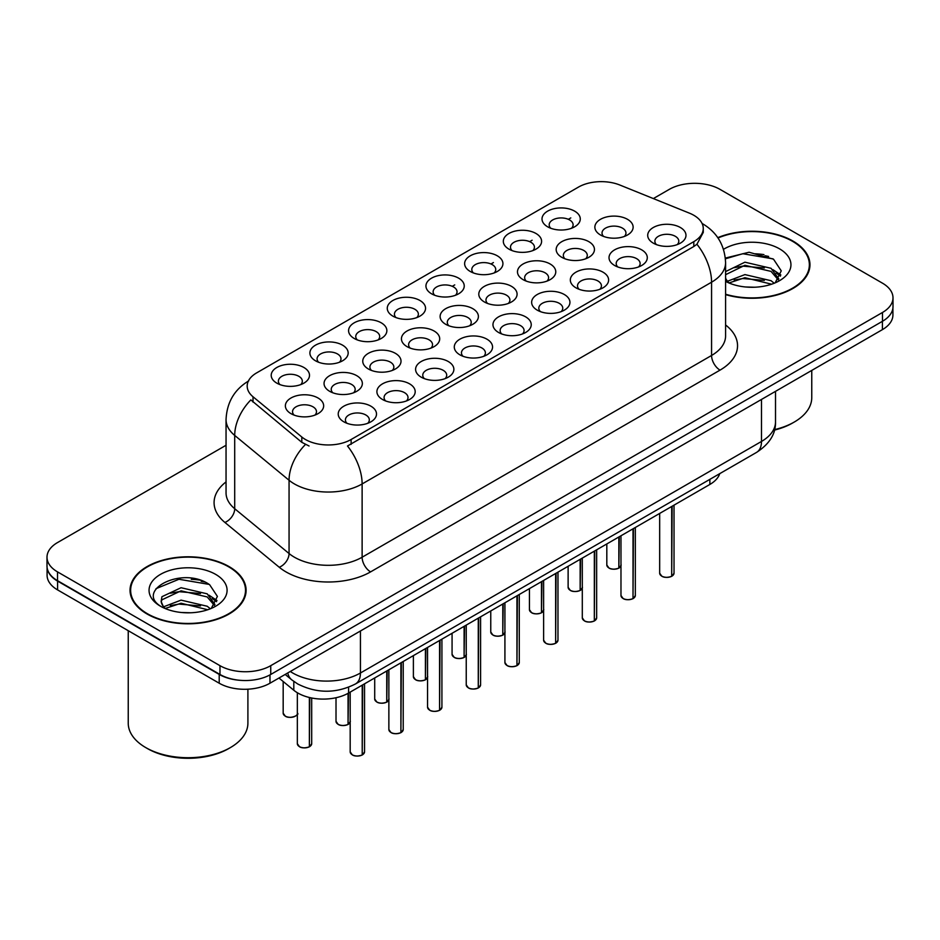 <?xml version="1.0" encoding="UTF-8"?>
<svg xmlns="http://www.w3.org/2000/svg" width="940" height="940" viewBox="0 0 940 940"><rect width="100%" height="100%" fill="white"/><g stroke="black" fill="none" stroke-linecap="round" stroke-linejoin="round"><path stroke-width="1.41" d="M547.609 226.787L547.609 226.787A19.141 11.057 180 0 1 547.609 211.159A19.141 11.057 180 0 1 574.681 211.159A19.141 11.057 180 0 1 574.681 226.787A19.141 11.057 180 0 1 547.609 226.787M571.543 228.256A11.962 6.909 0 0 0 573.106 224.836A11.962 6.909 0 0 0 569.605 219.948A11.962 6.909 0 0 0 556.562 218.456A11.962 6.909 0 0 0 549.183 224.836A11.962 6.909 0 0 0 550.746 228.256M431.554 293.797L431.554 293.797A19.141 11.057 180 0 1 431.554 278.158A19.141 11.057 180 0 1 458.626 278.158A19.141 11.057 180 0 1 458.626 293.797A19.141 11.057 180 0 1 431.554 293.797M455.489 295.254A11.962 6.909 0 0 0 457.052 291.835A11.962 6.909 0 0 0 453.55 286.959A11.962 6.909 0 0 0 440.507 285.454A11.962 6.909 0 0 0 433.129 291.835A11.962 6.909 0 0 0 434.691 295.254M392.873 316.122A19.141 11.057 180 0 1 392.861 316.122A19.141 11.057 180 0 1 392.873 300.495A19.141 11.057 180 0 1 419.945 300.495A19.141 11.057 180 0 1 419.945 316.122A19.141 11.057 180 0 1 392.873 316.122M416.808 317.591A11.962 6.909 0 0 0 418.37 314.171A11.962 6.909 0 0 0 414.869 309.284A11.962 6.909 0 0 0 401.827 307.791A11.962 6.909 0 0 0 394.436 314.171A11.962 6.909 0 0 0 396.01 317.591M354.18 338.459L354.18 338.459A19.141 11.057 180 0 1 354.18 322.831A19.141 11.057 180 0 1 381.264 322.831A19.141 11.057 180 0 1 381.264 338.459A19.141 11.057 180 0 1 354.18 338.459M378.115 339.928A11.962 6.909 0 0 0 379.69 336.508A11.962 6.909 0 0 0 376.176 331.62A11.962 6.909 0 0 0 363.146 330.128A11.962 6.909 0 0 0 355.755 336.508A11.962 6.909 0 0 0 357.318 339.928M470.235 271.46L470.235 271.46A19.141 11.057 180 0 1 470.235 255.821A19.141 11.057 180 0 1 497.319 255.821A19.141 11.057 180 0 1 497.319 271.46A19.141 11.057 180 0 1 470.235 271.46M494.17 272.929A11.962 6.909 0 0 0 495.744 269.51A11.962 6.909 0 0 0 492.231 264.622A11.962 6.909 0 0 0 479.2 263.118A11.962 6.909 0 0 0 471.81 269.51A11.962 6.909 0 0 0 473.372 272.929M508.916 249.124L508.916 249.124A19.141 11.057 180 0 1 508.916 233.496A19.141 11.057 180 0 1 536 233.496A19.141 11.057 180 0 1 536 249.124A19.141 11.057 180 0 1 508.916 249.124M532.863 250.592A11.962 6.909 0 0 0 534.425 247.173A11.962 6.909 0 0 0 530.924 242.285A11.962 6.909 0 0 0 517.881 240.793A11.962 6.909 0 0 0 510.49 247.173A11.962 6.909 0 0 0 512.065 250.592M315.499 360.796L315.499 360.796A19.141 11.057 180 0 1 315.499 345.168A19.141 11.057 180 0 1 342.571 345.168A19.141 11.057 180 0 1 342.571 360.796A19.141 11.057 180 0 1 315.499 360.796M339.434 362.264A11.962 6.909 0 0 0 340.997 358.845A11.962 6.909 0 0 0 337.495 353.957A11.962 6.909 0 0 0 324.453 352.465A11.962 6.909 0 0 0 317.074 358.845A11.962 6.909 0 0 0 318.637 362.264M276.818 383.132L276.818 383.132A19.141 11.057 180 0 1 276.818 367.493A19.141 11.057 180 0 1 303.89 367.493A19.141 11.057 180 0 1 303.89 383.132A19.141 11.057 180 0 1 276.818 383.132M300.753 384.601A11.962 6.909 0 0 0 302.316 381.182A11.962 6.909 0 0 0 298.814 376.294A11.962 6.909 0 0 0 285.772 374.79A11.962 6.909 0 0 0 278.381 381.182A11.962 6.909 0 0 0 279.955 384.601M600.46 234.965L600.46 234.965A19.141 11.057 180 0 1 600.46 219.337A19.141 11.057 180 0 1 627.532 219.337A19.141 11.057 180 0 1 627.532 234.965A19.141 11.057 180 0 1 600.46 234.965M624.395 236.434A11.962 6.909 0 0 0 625.958 233.014A11.962 6.909 0 0 0 622.456 228.126A11.962 6.909 0 0 0 609.414 226.634A11.962 6.909 0 0 0 602.023 233.014A11.962 6.909 0 0 0 603.598 236.434M561.768 257.301L561.768 257.301A19.141 11.057 180 0 1 561.768 241.674A19.141 11.057 180 0 1 588.851 241.674A19.141 11.057 180 0 1 588.851 257.301A19.141 11.057 180 0 1 561.768 257.301M585.702 258.77A11.962 6.909 0 0 0 587.277 255.351A11.962 6.909 0 0 0 583.775 250.463A11.962 6.909 0 0 0 570.733 248.959A11.962 6.909 0 0 0 563.342 255.351A11.962 6.909 0 0 0 564.917 258.77M445.713 324.3L445.713 324.3A19.141 11.057 180 0 1 445.713 308.673A19.141 11.057 180 0 1 472.797 308.673A19.141 11.057 180 0 1 472.797 324.3A19.141 11.057 180 0 1 445.713 324.3M469.647 325.769A11.962 6.909 0 0 0 471.222 322.349A11.962 6.909 0 0 0 467.721 317.462A11.962 6.909 0 0 0 454.678 315.969A11.962 6.909 0 0 0 447.287 322.349A11.962 6.909 0 0 0 448.862 325.769M523.087 279.638L523.087 279.638A19.141 11.057 180 0 1 523.087 263.999A19.141 11.057 180 0 1 550.159 263.999A19.141 11.057 180 0 1 550.159 279.638A19.141 11.057 180 0 1 523.087 279.638M547.021 281.107A11.962 6.909 0 0 0 548.584 277.676A11.962 6.909 0 0 0 545.082 272.8A11.962 6.909 0 0 0 532.04 271.296A11.962 6.909 0 0 0 524.661 277.676A11.962 6.909 0 0 0 526.224 281.107M484.406 301.975L484.406 301.975A19.141 11.057 180 0 1 484.406 286.336A19.141 11.057 180 0 1 511.478 286.336A19.141 11.057 180 0 1 511.478 301.975A19.141 11.057 180 0 1 484.406 301.975M508.34 303.432A11.962 6.909 0 0 0 509.903 300.013A11.962 6.909 0 0 0 506.402 295.137A11.962 6.909 0 0 0 493.359 293.632A11.962 6.909 0 0 0 485.968 300.013A11.962 6.909 0 0 0 487.543 303.432M329.658 391.31L329.658 391.31A19.141 11.057 180 0 1 329.658 375.671A19.141 11.057 180 0 1 356.742 375.671A19.141 11.057 180 0 1 356.742 391.31A19.141 11.057 180 0 1 329.658 391.31M353.593 392.779A11.962 6.909 0 0 0 355.167 389.36A11.962 6.909 0 0 0 351.666 384.472A11.962 6.909 0 0 0 338.623 382.968A11.962 6.909 0 0 0 331.232 389.36A11.962 6.909 0 0 0 332.807 392.779M368.351 368.974L368.351 368.974A19.141 11.057 180 0 1 368.351 353.346A19.141 11.057 180 0 1 395.423 353.346A19.141 11.057 180 0 1 395.423 368.974A19.141 11.057 180 0 1 368.351 368.974M392.286 370.442A11.962 6.909 0 0 0 393.848 367.023A11.962 6.909 0 0 0 390.347 362.135A11.962 6.909 0 0 0 377.304 360.643A11.962 6.909 0 0 0 369.913 367.023A11.962 6.909 0 0 0 371.488 370.442M407.032 346.637L407.032 346.637A19.141 11.057 180 0 1 407.032 331.009A19.141 11.057 180 0 1 434.104 331.009A19.141 11.057 180 0 1 434.104 346.637A19.141 11.057 180 0 1 407.032 346.637M430.966 348.106A11.962 6.909 0 0 0 432.541 344.686A11.962 6.909 0 0 0 429.028 339.798A11.962 6.909 0 0 0 415.985 338.306A11.962 6.909 0 0 0 408.606 344.686A11.962 6.909 0 0 0 410.169 348.106M290.977 413.647L290.977 413.647A19.141 11.057 180 0 1 290.977 398.008A19.141 11.057 180 0 1 318.049 398.008A19.141 11.057 180 0 1 318.049 413.647A19.141 11.057 180 0 1 290.977 413.647M314.912 415.104A11.962 6.909 0 0 0 316.486 411.685A11.962 6.909 0 0 0 312.973 406.809A11.962 6.909 0 0 0 299.93 405.305A11.962 6.909 0 0 0 292.551 411.685A11.962 6.909 0 0 0 294.114 415.104M382.51 399.488L382.51 399.488A19.141 11.057 180 0 1 382.51 383.849A19.141 11.057 180 0 1 409.582 383.849A19.141 11.057 180 0 1 409.582 399.488A19.141 11.057 180 0 1 382.51 399.488M406.444 400.957A11.962 6.909 0 0 0 408.019 397.526A11.962 6.909 0 0 0 404.505 392.65A11.962 6.909 0 0 0 391.475 391.146A11.962 6.909 0 0 0 384.084 397.526A11.962 6.909 0 0 0 385.647 400.957M421.19 377.152L421.19 377.152A19.141 11.057 180 0 1 421.19 361.524A19.141 11.057 180 0 1 448.274 361.524A19.141 11.057 180 0 1 448.274 377.152A19.141 11.057 180 0 1 421.19 377.152M445.125 378.62A11.962 6.909 0 0 0 446.7 375.201A11.962 6.909 0 0 0 443.198 370.313A11.962 6.909 0 0 0 430.156 368.809A11.962 6.909 0 0 0 422.765 375.201A11.962 6.909 0 0 0 424.339 378.62M459.883 354.815L459.883 354.815A19.141 11.057 180 0 1 459.883 339.187A19.141 11.057 180 0 1 486.955 339.187A19.141 11.057 180 0 1 486.955 354.815A19.141 11.057 180 0 1 459.883 354.815M483.818 356.284A11.962 6.909 0 0 0 485.381 352.864A11.962 6.909 0 0 0 481.879 347.976A11.962 6.909 0 0 0 468.837 346.484A11.962 6.909 0 0 0 461.458 352.864A11.962 6.909 0 0 0 463.021 356.284M498.564 332.478L498.564 332.478A19.141 11.057 180 0 1 498.564 316.851A19.141 11.057 180 0 1 525.636 316.851A19.141 11.057 180 0 1 525.636 332.478A19.141 11.057 180 0 1 498.564 332.478M522.499 333.947A11.962 6.909 0 0 0 524.073 330.528A11.962 6.909 0 0 0 520.56 325.639A11.962 6.909 0 0 0 507.53 324.147A11.962 6.909 0 0 0 500.139 330.528A11.962 6.909 0 0 0 501.702 333.947M537.245 310.153L537.245 310.153A19.141 11.057 180 0 1 537.245 294.514A19.141 11.057 180 0 1 564.329 294.514A19.141 11.057 180 0 1 564.329 310.153A19.141 11.057 180 0 1 537.245 310.153M561.18 311.61A11.962 6.909 0 0 0 562.755 308.191A11.962 6.909 0 0 0 559.253 303.315A11.962 6.909 0 0 0 546.211 301.811A11.962 6.909 0 0 0 538.82 308.191A11.962 6.909 0 0 0 540.394 311.61M575.938 287.816L575.938 287.816A19.141 11.057 180 0 1 575.938 272.177A19.141 11.057 180 0 1 603.01 272.177A19.141 11.057 180 0 1 603.01 287.816A19.141 11.057 180 0 1 575.938 287.816M599.873 289.273A11.962 6.909 0 0 0 601.436 285.854A11.962 6.909 0 0 0 597.934 280.978A11.962 6.909 0 0 0 584.891 279.474A11.962 6.909 0 0 0 577.513 285.854A11.962 6.909 0 0 0 579.075 289.273M614.619 265.48L614.619 265.48A19.141 11.057 180 0 1 614.619 249.852A19.141 11.057 180 0 1 641.691 249.852A19.141 11.057 180 0 1 641.691 265.48A19.141 11.057 180 0 1 614.619 265.48M638.554 266.948A11.962 6.909 0 0 0 640.128 263.529A11.962 6.909 0 0 0 636.615 258.641A11.962 6.909 0 0 0 623.584 257.137A11.962 6.909 0 0 0 616.193 263.529A11.962 6.909 0 0 0 617.756 266.948M653.3 243.143L653.3 243.143A19.141 11.057 180 0 1 653.3 227.515A19.141 11.057 180 0 1 680.384 227.515A19.141 11.057 180 0 1 680.384 243.143A19.141 11.057 180 0 1 653.3 243.143M677.235 244.612A11.962 6.909 0 0 0 678.809 241.192A11.962 6.909 0 0 0 675.308 236.304A11.962 6.909 0 0 0 662.265 234.812A11.962 6.909 0 0 0 654.875 241.192A11.962 6.909 0 0 0 656.449 244.612M343.829 421.825L343.829 421.825A19.141 11.057 180 0 1 343.829 406.186A19.141 11.057 180 0 1 370.901 406.186A19.141 11.057 180 0 1 370.901 421.825A19.141 11.057 180 0 1 343.829 421.825M367.763 423.282A11.962 6.909 0 0 0 369.326 419.863A11.962 6.909 0 0 0 365.825 414.987A11.962 6.909 0 0 0 352.782 413.483A11.962 6.909 0 0 0 345.403 419.863A11.962 6.909 0 0 0 346.966 423.282M689.49 213.18A32.312 18.647 180 0 1 693.802 215.272A32.312 18.647 180 0 1 703.261 228.455A32.312 18.647 180 0 1 693.802 241.65L351.125 439.497A32.312 18.647 180 0 1 301.811 437.006L253.025 396.774A32.312 18.647 180 0 1 247.185 386.082A32.312 18.647 180 0 1 256.644 372.886L578.441 187.107A32.312 18.647 180 0 1 619.812 185.016L689.49 213.18M719.746 473.643A35.896 20.727 180 0 1 709.865 484.453L348.599 693.027A35.896 20.727 180 0 1 293.809 690.254L278.969 678.022M725.586 294.62A58.033 33.511 0 0 0 809.963 264.763A58.033 33.511 0 0 0 792.961 241.063A58.033 33.511 0 0 0 717.796 237.655M229.113 566.609A58.033 33.511 0 0 0 165.863 559.347A58.033 33.511 0 0 0 130.037 590.297A58.033 33.511 0 0 0 147.04 613.985A58.033 33.511 0 0 0 210.278 621.258A58.033 33.511 0 0 0 246.104 590.297A58.033 33.511 0 0 0 229.113 566.609M130.637 593.316A58.033 33.511 0 0 0 130.437 594.209M703.261 228.455L703.261 232.415L696.928 244.247L693.802 246.515L347.483 445.995A41.877 24.181 60 0 1 362.123 483.947A47.87 27.636 180 0 1 294.432 483.947A47.87 27.636 180 0 1 289.062 480.258L234.706 435.431A47.87 27.636 180 0 1 226.047 419.581L226.047 492.865A47.87 27.636 0 0 0 234.706 508.716L289.062 553.531A47.87 27.636 0 0 0 294.432 557.22A47.87 27.636 0 0 0 362.123 557.22L711.568 355.473A47.87 27.636 0 0 0 725.586 335.933L725.586 262.659A47.87 27.636 180 0 1 711.568 282.2A41.877 24.181 -120 0 0 696.928 244.247M226.047 445.266L57.516 542.568A35.896 20.727 0 0 0 47 557.22L47 566.021A35.896 20.727 0 0 0 57.516 580.673L219.972 674.462A35.896 20.727 0 0 0 270.743 674.462L882.484 321.28A35.896 20.727 0 0 0 893 306.628L893 297.827A35.896 20.727 0 0 0 882.484 283.175L720.028 189.387A35.896 20.727 0 0 0 669.257 189.387L653.347 198.575M309.06 445.995L301.811 442.329L250.851 399.899A41.877 28.012 129.5 0 0 234.706 435.431L234.706 508.716A11.962 8.002 -50.5 0 1 224.907 522.452A59.831 34.545 180 0 1 226.047 481.903M47 557.22A35.896 20.727 0 0 0 57.516 571.884L219.972 665.673A35.896 20.727 0 0 0 270.743 665.673L882.484 312.48A35.896 20.727 0 0 0 893 297.827M245.716 594.209A58.033 33.511 0 0 0 245.505 593.316M809.563 268.664A58.033 33.511 0 0 0 809.364 267.771M204.767 581.989A47.87 27.636 0 0 0 201.184 581.308M768.626 256.444A47.87 27.636 0 0 0 765.043 255.762M47.082 567.443L47.082 575.256A35.896 20.727 0 0 0 57.599 589.909L219.208 683.216A35.896 20.727 0 0 0 269.98 683.216L882.402 329.635A35.896 20.727 0 0 0 892.918 314.971L892.918 308.05M47.258 568.524A35.896 20.727 0 0 0 57.599 581.108L219.208 674.415A35.896 20.727 0 0 0 241.004 680.384M362.217 754.914L362.17 755.02C357.905 756.394 354.627 756.359 352.336 754.902L350.185 751.859A7.179 4.148 0 0 0 352.288 754.785A7.179 4.148 0 0 0 362.217 754.914L362.217 685.166M362.17 755.02L362.053 755.008A6.944 4.007 180 0 1 352.453 754.891M362.217 754.62L362.652 684.908M309.366 746.736L309.319 746.842C305.054 748.216 301.775 748.181 299.484 746.724L297.334 743.681A7.179 4.148 0 0 0 299.437 746.618A7.179 4.148 0 0 0 309.366 746.736L309.366 697.492M309.319 746.842L309.201 746.83A6.944 4.007 180 0 1 299.613 746.712M309.366 746.442L309.812 697.598M400.898 732.577L400.851 732.695C396.586 734.058 393.308 734.023 391.017 732.566L388.866 729.522A7.179 4.148 0 0 0 390.97 732.46A7.179 4.148 0 0 0 400.898 732.577L400.898 662.829M400.851 732.695L400.734 732.671A6.944 4.007 180 0 1 391.146 732.554M400.898 732.284L401.345 662.571M439.579 710.252L439.532 710.358C435.267 711.733 432.001 711.686 429.709 710.229L427.559 707.186A7.179 4.148 0 0 0 429.662 710.123A7.179 4.148 0 0 0 439.579 710.252L439.579 640.493M439.532 710.358L439.427 710.334A6.944 4.007 180 0 1 429.827 710.217M439.579 709.947L440.026 640.234M478.272 687.916L478.213 688.021C473.96 689.396 470.681 689.349 468.39 687.892L466.24 684.861A7.179 4.148 0 0 0 468.343 687.786A7.179 4.148 0 0 0 478.272 687.916L478.272 618.156M478.213 688.021L478.108 688.01A6.944 4.007 180 0 1 468.508 687.88M478.272 687.622L478.707 617.897M516.953 665.579L516.906 665.684C512.641 667.059 509.363 667.024 507.071 665.567L504.921 662.524A7.179 4.148 0 0 0 507.024 665.45A7.179 4.148 0 0 0 516.953 665.579L516.953 595.819M516.906 665.684L516.788 665.673A6.944 4.007 180 0 1 507.201 665.555M516.953 665.285L517.399 595.572M348.047 724.399L348 724.517C343.735 725.891 340.456 725.845 338.177 724.388L336.015 721.344A7.179 4.148 0 0 0 338.118 724.282A7.179 4.148 0 0 0 348.047 724.399L348.047 693.332M348 724.517L347.894 724.493A6.944 4.007 180 0 1 338.294 724.376M348.047 724.106L348.493 693.086M386.74 702.074L386.681 702.18C382.427 703.555 379.149 703.508 376.858 702.051L374.707 699.008A7.179 4.148 0 0 0 376.811 701.945A7.179 4.148 0 0 0 386.74 702.074L386.74 671.007M386.681 702.18L386.575 702.168A6.944 4.007 180 0 1 376.975 702.039M386.74 701.769L387.174 670.749M425.421 679.738L425.373 679.843C421.108 681.218 417.83 681.171 415.539 679.714L413.389 676.683A7.179 4.148 0 0 0 415.492 679.608A7.179 4.148 0 0 0 425.421 679.738L425.421 648.67M425.373 679.843L425.256 679.832A6.944 4.007 180 0 1 415.656 679.702M425.421 679.444L425.867 648.412M464.102 657.401L464.055 657.507C459.789 658.881 456.511 658.846 454.231 657.389L452.07 654.346A7.179 4.148 0 0 0 454.173 657.272A7.179 4.148 0 0 0 464.102 657.401L464.102 626.334M464.055 657.507L463.949 657.495A6.944 4.007 180 0 1 454.349 657.377M464.102 657.107L464.548 626.075M725.586 294.22A57.434 33.158 0 0 0 809.364 264.763A57.434 33.158 0 0 0 792.538 241.31A57.434 33.158 0 0 0 718.031 237.984M774.572 429.603A59.831 34.545 0 0 0 794.241 422.06A59.831 34.545 0 0 0 811.761 397.632L811.761 370.419M774.443 430.097A57.434 33.158 0 0 0 792.538 423.035L794.241 422.06M745.397 286.97L754.514 287.229M727.501 281.236L744.927 274.598L771.059 280.708L774.219 283.245M729.111 282.916L744.927 277.7L771.623 284.197M725.586 278.076A27.049 15.616 0 0 0 729.346 283.128M725.586 271.589L744.927 262.19L771.059 268.3L778.825 279.027M725.586 274.692L744.927 265.291L771.059 271.401L778.214 279.838M723.518 249.323A39.022 22.525 0 0 1 779.519 248.83A39.022 22.525 0 0 1 779.519 280.684A39.022 22.525 0 0 1 725.586 281.377L725.727 281.448M775.148 282.858L781.258 270.861L773.526 259.205L749.074 252.237L725.351 258.065M727.783 282.447L725.586 280.038M725.422 258.794L742.8 253.718L772.997 258.853M734.199 267.688L742.8 266.126L764.361 267.982M776.158 273.011L780.411 276.149M734.199 280.096L742.8 278.534L764.361 280.39M772.915 269.674L780.823 274.962M147.463 613.75A57.434 33.158 0 0 0 210.055 620.929A57.434 33.158 0 0 0 245.505 590.297A57.434 33.158 0 0 0 228.69 566.844A57.434 33.158 0 0 0 166.086 559.664A57.434 33.158 0 0 0 130.637 590.297A57.434 33.158 0 0 0 147.463 613.75M230.382 747.594L228.69 748.581A57.434 33.158 0 0 1 147.463 748.581L145.77 747.594A59.831 34.545 0 0 0 230.382 747.594A59.831 34.545 0 0 0 247.901 723.177L247.901 689.196M181.537 612.504L190.655 612.774M163.642 606.782L181.067 600.131L207.2 606.241L210.36 608.779M165.252 608.45L181.067 603.233L207.775 609.743M163.924 607.992L161.128 601.436A27.049 15.616 0 0 0 165.487 608.673M161.128 601.436L161.939 596.7L181.067 587.723L207.2 593.833L214.966 604.573M161.187 601.823L161.939 599.802L181.067 590.825L207.2 596.935L214.355 605.372M211.288 608.403L217.399 596.407L209.667 584.751C182.29 565.069 133.644 591.002 161.739 606.899L161.868 606.993M215.66 574.375A39.022 22.525 0 0 0 160.482 574.375A39.022 22.525 0 0 0 160.482 606.23A39.022 22.525 0 0 0 215.66 606.23A39.022 22.525 0 0 0 215.66 574.375M128.239 630.693L128.239 723.177A59.831 34.545 0 0 0 145.759 747.594A59.831 34.545 0 0 0 145.77 747.594L147.463 748.581M156.028 588.663L178.941 579.263L209.138 584.398M170.34 593.234L178.941 591.671L200.502 593.516M212.299 598.557L216.553 601.682M170.34 605.642L178.941 604.079L200.502 605.924M209.056 595.208L216.964 600.495M555.634 643.242L555.587 643.348C551.322 644.723 548.055 644.687 545.764 643.23L543.614 640.187A7.179 4.148 0 0 0 545.717 643.113A7.179 4.148 0 0 0 555.634 643.242L555.634 573.494M555.587 643.348L555.481 643.336A6.944 4.007 180 0 1 545.881 643.218M555.634 642.948L556.081 573.236M594.327 620.905L594.268 621.023C590.014 622.386 586.736 622.351 584.445 620.894L582.295 617.85A7.179 4.148 0 0 0 584.398 620.788A7.179 4.148 0 0 0 594.327 620.905L594.327 551.157M594.268 621.023L594.162 620.999A6.944 4.007 180 0 1 584.562 620.882M594.327 620.611L594.762 550.899M633.008 598.569L632.961 598.686C628.695 600.061 625.417 600.014 623.126 598.557L620.976 595.514A7.179 4.148 0 0 0 623.079 598.451A7.179 4.148 0 0 0 633.008 598.569L633.008 528.821M632.961 598.686L632.843 598.663A6.944 4.007 180 0 1 623.255 598.545M633.008 598.275L633.454 528.562M671.689 576.244L671.642 576.349C667.377 577.724 664.098 577.677 661.819 576.22L659.668 573.188A7.179 4.148 0 0 0 661.76 576.114A7.179 4.148 0 0 0 671.689 576.244L671.689 506.484M671.642 576.349L671.536 576.337A6.944 4.007 180 0 1 661.936 576.208M671.689 575.95L672.135 506.225M502.794 635.064L502.736 635.17C498.482 636.545 495.204 636.509 492.913 635.052L490.762 632.009A7.179 4.148 0 0 0 492.865 634.935A7.179 4.148 0 0 0 502.794 635.064L502.794 603.997M502.736 635.17L502.63 635.158A6.944 4.007 180 0 1 493.03 635.041M502.794 634.77L503.229 603.75M541.475 612.727L541.428 612.845C537.163 614.208 533.885 614.173 531.594 612.716L529.443 609.672A7.179 4.148 0 0 0 531.547 612.61A7.179 4.148 0 0 0 541.475 612.727L541.475 581.672M541.428 612.845L541.311 612.821A6.944 4.007 180 0 1 531.711 612.704M541.475 612.434L541.922 581.413M580.156 590.402L580.109 590.508C575.844 591.883 572.566 591.836 570.286 590.379L568.124 587.336A7.179 4.148 0 0 0 570.228 590.273A7.179 4.148 0 0 0 580.156 590.402L580.156 559.335M580.109 590.508L579.992 590.485A6.944 4.007 180 0 1 570.404 590.367M580.156 590.097L580.603 559.077M618.849 568.066L618.79 568.171C614.537 569.546 611.259 569.499 608.967 568.042L606.817 565.011A7.179 4.148 0 0 0 608.92 567.936A7.179 4.148 0 0 0 618.849 568.066L618.849 536.999M618.79 568.171L618.684 568.16A6.944 4.007 180 0 1 609.085 568.03M618.849 567.772L619.284 536.74M351.125 439.497L351.125 444.362M301.811 437.006L301.811 442.329M253.025 396.774L253.025 402.109M693.802 241.65L693.802 246.515M709.865 479.353L709.865 484.453M293.809 681.441L293.809 690.254M348.599 687.234L348.599 693.027M370.583 571.884A11.962 6.909 60 0 1 362.123 557.22L362.123 483.947L711.568 282.2L711.568 355.473A11.962 6.909 60 0 0 720.028 370.125L370.583 571.884A59.831 34.545 180 0 1 285.971 571.884A59.831 34.545 180 0 1 279.262 567.266L224.907 522.452M305.382 444.549A41.877 28.012 129.5 0 0 289.062 480.258L289.062 553.531A11.962 8.002 -50.5 0 1 279.262 567.266M452.281 286.312L454.737 284.902M490.974 263.987L493.418 262.566M529.655 241.65L532.111 240.229M568.336 219.314L570.792 217.904M725.586 324.981A59.831 34.545 180 0 1 720.028 370.125M270.743 665.673L270.743 674.462M219.972 665.673L219.972 674.462M882.484 312.48L882.484 321.28M57.516 571.884L57.516 580.673M290.296 671.477A47.87 27.636 0 0 0 292.74 673.005A47.87 27.636 0 0 0 360.431 673.005L761.494 441.447A47.87 27.636 0 0 0 775.512 421.907C775.864 433.787 769.531 443.95 756.536 452.41L355.473 683.956A23.935 13.818 60 0 0 360.431 673.005L360.431 630.987M761.494 399.441L761.494 441.447A23.935 13.818 60 0 1 756.536 452.41M287.746 672.958A23.935 16.003 129.5 0 0 291.752 679.855L285.184 674.438M882.402 329.635L882.402 321.327M269.98 683.216L269.98 674.897M219.208 683.216L219.208 674.415M57.599 589.909L57.599 581.108M362.652 754.656A7.179 4.148 0 0 0 364.544 751.859L364.544 683.815M309.812 746.477A7.179 4.148 0 0 0 311.692 743.681L311.692 697.997M297.534 713.166C299.919 714.988 289.99 719.405 285.325 716.209L283.175 713.166A7.179 4.148 0 0 0 285.278 716.104A7.179 4.148 0 0 0 292.305 717.161A7.179 4.148 0 0 0 297.334 714.13M295.336 716.151A6.944 4.007 180 0 1 285.443 716.198M401.345 732.331A7.179 4.148 0 0 0 403.225 729.522L403.225 661.478M440.026 709.994A7.179 4.148 0 0 0 441.918 707.186L441.918 639.153M478.707 687.657A7.179 4.148 0 0 0 480.599 684.861L480.599 616.816M517.399 665.32A7.179 4.148 0 0 0 519.279 662.524L519.279 594.48M348.493 724.152A7.179 4.148 0 0 0 350.185 722.308M387.174 701.816A7.179 4.148 0 0 0 388.866 699.971M425.867 679.479A7.179 4.148 0 0 0 427.559 677.634M464.548 657.142A7.179 4.148 0 0 0 466.24 655.309M763.926 254.611A47.87 27.636 0 0 0 755.137 253.8M200.067 580.156A47.87 27.636 0 0 0 191.278 579.334M556.081 642.984A7.179 4.148 0 0 0 557.972 640.187L557.972 572.143M594.762 620.659A7.179 4.148 0 0 0 596.653 617.85L596.653 549.806M633.454 598.322A7.179 4.148 0 0 0 635.334 595.514L635.334 527.469M672.135 575.985A7.179 4.148 0 0 0 674.027 573.188L674.027 505.144M503.229 634.806A7.179 4.148 0 0 0 504.921 632.973M541.922 612.481A7.179 4.148 0 0 0 543.614 610.636M580.603 590.144A7.179 4.148 0 0 0 582.295 588.299M619.284 567.807A7.179 4.148 0 0 0 620.976 565.962M725.586 262.659C724.775 245.446 717.208 232.544 702.897 223.943L702.098 223.497M248.748 380.876C234.424 389.465 226.857 402.379 226.047 419.581M355.473 683.956C336.214 693.638 316.956 693.638 297.698 683.956L291.752 679.855M775.512 421.907L775.512 391.346M350.185 751.859L350.185 692.11M364.544 751.859L362.605 754.773M297.334 743.681L297.334 692.733M311.692 743.681L309.765 746.595M283.175 713.166L283.175 681.488M388.866 729.522L388.866 669.774M403.225 729.522L401.298 732.436M427.559 707.186L427.559 647.437M441.918 707.186L439.979 710.1M466.24 684.861L466.24 625.1M480.599 684.861L478.66 687.763M504.921 662.524L504.921 602.763M519.279 662.524L517.353 665.426M336.015 721.344L336.015 697.727M350.385 721.344L348.446 724.258M374.707 699.008L374.707 677.952M389.066 699.008L387.127 701.922M413.389 676.683L413.389 655.615M427.747 676.683L425.808 679.585M452.07 654.346L452.07 633.278M466.428 654.346L464.501 657.248M809.364 269.557L809.364 264.763M245.505 595.102L245.505 590.297M130.637 595.102L130.637 590.297M543.614 640.187L543.614 580.438M557.972 640.187L556.034 643.101M582.295 617.85L582.295 558.101M596.653 617.85L594.715 620.764M620.976 595.514L620.976 535.765M635.334 595.514L633.407 598.428M659.668 573.188L659.668 513.428M674.027 573.188L672.088 576.091M490.762 632.009L490.762 610.941M505.121 632.009L503.182 634.923M529.443 609.672L529.443 588.616M543.802 609.672L541.863 612.586M568.124 587.336L568.124 566.279M582.483 587.336L580.556 590.25M606.817 565.011L606.817 543.943M621.175 565.011L619.237 567.913"/></g></svg>

